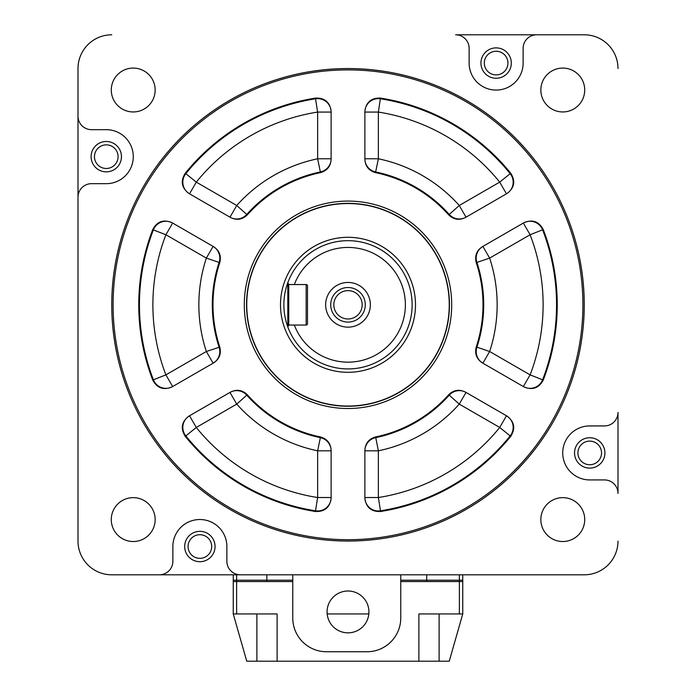 <?xml version="1.0" encoding="UTF-8"?>
<svg xmlns="http://www.w3.org/2000/svg" width="696" height="696" viewBox="0 0 696 696"><rect width="100%" height="100%" fill="white"/><g stroke="black" fill="none" stroke-linecap="round" stroke-linejoin="round"><path stroke-width="1.04" d="M192.749 574.8L503.252 574.8M121.461 156.67A15.19 15.19 0 0 0 106.279 141.488A15.19 15.19 0 0 0 91.089 156.67A15.19 15.19 0 0 0 106.279 171.86A15.19 15.19 0 0 0 121.461 156.67M511.316 63.075A15.19 15.19 0 0 0 496.126 47.885A15.19 15.19 0 0 0 480.945 63.075A15.19 15.19 0 0 0 496.126 78.265A15.19 15.19 0 0 0 511.316 63.075M604.911 452.931A15.19 15.19 0 0 0 589.721 437.74A15.19 15.19 0 0 0 574.539 452.931A15.19 15.19 0 0 0 589.721 468.112A15.19 15.19 0 0 0 604.911 452.931M562.725 452.931A26.996 26.996 0 0 0 589.721 479.927L604.502 479.927A13.502 13.502 0 0 1 617.996 493.429L617.996 412.432A13.502 13.502 0 0 1 604.502 425.926L589.721 425.926A26.996 26.996 0 0 0 562.725 452.931M215.055 546.525A15.19 15.19 0 0 0 199.874 531.335A15.19 15.19 0 0 0 184.684 546.525A15.19 15.19 0 0 0 199.874 561.707A15.19 15.19 0 0 0 215.055 546.525M155.156 519.581A21.941 21.941 0 0 0 133.214 497.649A21.941 21.941 0 0 0 111.282 519.581A21.941 21.941 0 0 0 133.214 541.523A21.941 21.941 0 0 0 155.156 519.581M155.156 90.019A21.941 21.941 0 0 0 133.214 68.078A21.941 21.941 0 0 0 111.282 90.019A21.941 21.941 0 0 0 133.214 111.952A21.941 21.941 0 0 0 155.156 90.019M584.718 90.019A21.941 21.941 0 0 0 562.786 68.078A21.941 21.941 0 0 0 540.844 90.019A21.941 21.941 0 0 0 562.786 111.952A21.941 21.941 0 0 0 584.718 90.019M584.718 519.581A21.941 21.941 0 0 0 562.786 497.649A21.941 21.941 0 0 0 540.844 519.581A21.941 21.941 0 0 0 562.786 541.523A21.941 21.941 0 0 0 584.718 519.581M584.248 304.796A236.249 236.249 0 0 1 348 541.053A236.249 236.249 0 0 1 111.751 304.796A236.249 236.249 0 0 1 348 68.547A236.249 236.249 0 0 1 584.248 304.796M113.1 304.796A234.9 234.9 0 0 0 348 539.696A234.9 234.9 0 0 0 582.9 304.796A234.9 234.9 0 0 0 348 69.896A234.9 234.9 0 0 0 113.1 304.796M244.296 304.796A103.704 103.704 0 0 1 348 201.092A103.704 103.704 0 0 1 451.704 304.796A103.704 103.704 0 0 1 348 408.509A103.704 103.704 0 0 1 244.296 304.796M246.549 304.796A101.451 101.451 0 0 1 348 203.345A101.451 101.451 0 0 1 449.451 304.796A101.451 101.451 0 0 1 348 406.255A101.451 101.451 0 0 1 246.549 304.796M152.746 380.042L165.9 374.857L172.651 386.55L172.138 386.845C163.595 390.473 157.131 388.211 152.746 380.042A209.252 209.252 0 0 1 152.746 229.558C157.131 221.389 163.595 219.118 172.138 222.755L213.629 246.706C219.423 250.586 221.467 255.902 219.745 262.653L206.355 258.094L213.106 246.41A13.502 13.45 120 0 1 219.127 262.305A135.694 135.694 0 0 0 219.127 347.295L219.745 346.947C221.459 353.707 219.423 359.023 213.629 362.894L172.138 386.845M172.651 223.051A13.502 13.45 120 0 0 153.355 229.915L165.9 234.743A195.106 195.106 0 0 0 165.9 374.857L206.355 351.506L219.127 347.295A13.502 13.45 -120 0 1 213.106 363.19L206.355 351.506A149.144 149.144 0 0 1 206.355 258.094L165.9 234.743L172.651 223.051L172.138 222.755M499.719 182.126L506.47 193.819A13.502 13.45 -120 0 0 510.177 173.678L510.794 173.33C515.675 181.212 514.405 187.937 506.993 193.523L465.493 217.483C459.238 220.554 453.618 219.666 448.624 214.803L449.233 214.438A13.502 13.45 -120 0 0 466.015 217.178L459.264 205.485L499.719 182.126L510.177 173.678A208.556 208.556 0 0 0 380.468 98.788A13.502 13.45 -0 0 0 364.878 112.073L378.372 112.073L378.372 158.784L375.64 171.947A13.502 13.45 -0 0 1 364.878 158.784L378.372 158.784A149.144 149.144 0 0 1 459.264 205.485L449.233 214.438A135.694 135.694 0 0 0 375.64 171.947L375.623 172.66C368.915 170.764 365.33 166.335 364.878 159.384L364.878 111.473C366.009 102.26 371.203 97.797 380.46 98.084L378.372 112.073A195.106 195.106 0 0 1 499.719 182.126M476.255 346.947L489.645 351.506L530.1 374.857L543.254 380.042C538.869 388.211 532.405 390.482 523.862 386.845L482.372 362.894C476.577 359.014 474.533 353.699 476.255 346.947A134.998 134.998 0 0 0 476.255 262.653C474.542 255.893 476.577 250.577 482.372 246.706L523.862 222.755C532.405 219.127 538.869 221.389 543.254 229.558L530.1 234.743L523.348 223.051L523.862 222.755M482.372 246.706L482.893 246.41A13.502 13.45 60 0 0 476.873 262.305A135.694 135.694 0 0 1 476.873 347.295A13.502 13.45 -60 0 0 482.893 363.19L489.645 351.506A149.144 149.144 0 0 0 489.645 258.094L476.255 262.653M375.623 436.94C368.923 438.828 365.339 443.256 364.878 450.216L364.878 498.127C366 507.34 371.194 511.804 380.46 511.517L380.468 510.812A208.556 208.556 0 0 0 510.177 435.922L499.719 427.466L506.47 415.782A13.502 13.45 120 0 1 510.177 435.922L510.794 436.27C515.666 428.397 514.405 421.663 506.993 416.077L465.493 392.118C459.247 389.038 453.627 389.934 448.624 394.797L449.233 395.154A13.502 13.45 120 0 1 466.015 392.422L459.264 404.115L449.233 395.154A135.694 135.694 0 0 1 375.64 437.654A13.502 13.45 0 0 0 364.878 450.817L378.372 450.817L378.372 497.527L380.468 510.812A13.502 13.45 0 0 1 364.878 497.527L378.372 497.527A195.106 195.106 0 0 0 499.719 427.466L459.264 404.115A149.144 149.144 0 0 1 378.372 450.817L375.623 436.94A134.998 134.998 0 0 0 448.624 394.797M380.46 511.517A209.252 209.252 0 0 0 510.794 436.27M523.862 386.845L523.348 386.55A13.502 13.45 -60 0 0 542.645 379.685A208.556 208.556 0 0 0 542.645 229.915A13.502 13.45 60 0 0 523.348 223.051M482.893 246.41L489.645 258.094L530.1 234.743A195.106 195.106 0 0 1 530.1 374.857L523.348 386.55M543.254 380.042A209.252 209.252 0 0 0 543.254 229.558M448.624 214.803A134.998 134.998 0 0 0 375.623 172.66M510.794 173.33A209.252 209.252 0 0 0 380.46 98.084M230.506 217.483L189.007 193.523C181.595 187.937 180.334 181.204 185.206 173.33L185.823 173.678A13.502 13.45 -60 0 0 189.529 193.819L196.281 182.126L236.736 205.485L229.985 217.178A13.502 13.45 -60 0 0 246.767 214.438L247.376 214.803C242.373 219.666 236.753 220.562 230.506 217.483M320.377 172.66C327.077 170.764 330.661 166.344 331.122 159.384L331.122 111.473C330 102.26 324.806 97.797 315.54 98.084L315.532 98.788A208.556 208.556 0 0 0 185.823 173.678L196.281 182.126A195.106 195.106 0 0 1 317.628 112.073L315.532 98.788A13.502 13.45 180 0 1 331.122 112.073L317.628 112.073L317.628 158.784L331.122 158.784A13.502 13.45 180 0 1 320.36 171.947L317.628 158.784A149.144 149.144 0 0 0 236.736 205.485L246.767 214.438A135.694 135.694 0 0 1 320.36 171.947L320.377 172.66A134.998 134.998 0 0 0 247.376 214.803M315.54 98.084A209.252 209.252 0 0 0 185.206 173.33M152.746 229.558L153.355 229.915A208.556 208.556 0 0 0 153.355 379.685A13.502 13.45 -120 0 0 172.651 386.55M219.745 262.653A134.998 134.998 0 0 0 219.745 346.947M230.506 392.118L189.007 416.077C181.595 421.663 180.325 428.388 185.206 436.27L185.823 435.922A208.556 208.556 0 0 0 315.532 510.812L317.628 497.527A195.106 195.106 0 0 1 196.281 427.466L185.823 435.922A13.502 13.45 60 0 1 189.529 415.782L196.281 427.466L236.736 404.115L246.767 395.154A135.694 135.694 0 0 0 320.36 437.654L320.377 436.94C327.085 438.837 330.67 443.265 331.122 450.216L331.122 498.127C329.991 507.34 324.797 511.804 315.54 511.517L315.532 510.812A13.502 13.45 180 0 0 331.122 497.527L317.628 497.527L317.628 450.817L320.36 437.654A13.502 13.45 180 0 1 331.122 450.817L317.628 450.817A149.144 149.144 0 0 1 236.736 404.115L229.985 392.422L230.506 392.118C236.762 389.047 242.382 389.934 247.376 394.797L246.767 395.154A13.502 13.45 60 0 0 229.985 392.422M247.376 394.797A134.998 134.998 0 0 0 320.377 436.94M185.206 436.27A209.252 209.252 0 0 0 315.54 511.517M78.004 541.053L78.004 197.168L78.004 541.053A33.747 33.747 0 0 0 111.751 574.8L159.375 574.8A13.502 13.502 0 0 0 172.869 561.298L172.869 546.525A26.996 26.996 0 0 1 199.874 519.52A26.996 26.996 0 0 1 226.87 546.525L226.87 561.298A13.502 13.502 0 0 0 240.372 574.8L111.751 574.8M584.248 574.8L240.372 574.8L584.248 574.8A33.747 33.747 0 0 0 617.996 541.053M617.996 68.547A33.747 33.747 0 0 0 584.248 34.8L536.625 34.8A13.502 13.502 0 0 0 523.131 48.302L523.131 63.075A26.996 26.996 0 0 1 496.126 90.08A26.996 26.996 0 0 1 469.13 63.075L469.13 48.302A13.502 13.502 0 0 0 455.628 34.8L584.248 34.8M111.751 34.8A33.747 33.747 0 0 0 78.004 68.547L78.004 116.171A13.502 13.502 0 0 0 91.498 129.674L106.279 129.674A26.996 26.996 0 0 1 133.275 156.67A26.996 26.996 0 0 1 106.279 183.674L91.498 183.674A13.502 13.502 0 0 0 78.004 197.168L78.004 68.547M281.245 294.808A67.503 67.503 0 0 0 338.004 371.56A67.503 67.503 0 0 0 414.755 314.792A67.503 67.503 0 0 0 357.996 238.041A67.503 67.503 0 0 0 281.245 294.808M448.137 319.795A101.251 101.251 0 0 0 362.99 204.667A101.251 101.251 0 0 0 247.863 289.806A101.251 101.251 0 0 0 333.01 404.933A101.251 101.251 0 0 0 448.137 319.795M348 282.454A22.35 22.35 0 0 1 370.35 304.796A22.35 22.35 0 0 1 348 327.146A22.35 22.35 0 0 1 325.65 304.796A22.35 22.35 0 0 1 348 282.454M348 322.083A17.287 17.287 0 0 0 365.287 304.796A17.287 17.287 0 0 0 348 287.518A17.287 17.287 0 0 0 330.713 304.796A17.287 17.287 0 0 0 348 322.083M348 318.977A14.172 14.172 0 0 0 362.172 304.796A14.172 14.172 0 0 0 348 290.624A14.172 14.172 0 0 0 333.828 304.796A14.172 14.172 0 0 0 348 318.977M294.321 325.049A57.377 57.377 0 0 0 405.376 304.796A57.377 57.377 0 0 0 294.321 284.551L288.762 284.551L288.762 325.049L287.813 326.929L287.813 282.672A64.128 64.128 0 0 1 412.128 304.796A64.128 64.128 0 0 1 287.813 326.929L288.762 325.049L306.153 325.049L306.153 284.551A1.349 1.349 0 0 1 307.501 285.899L307.501 323.701A1.349 1.349 0 0 1 306.153 325.049M287.813 326.929A64.128 64.128 0 0 1 287.813 282.672L288.762 284.551L287.152 284.551M348 237.301A67.503 67.503 0 0 0 280.497 304.796A67.503 67.503 0 0 0 348 372.299A67.503 67.503 0 0 0 415.503 304.796A67.503 67.503 0 0 0 348 237.301M287.813 282.672L288.762 284.551M306.153 284.551L294.321 284.551M106.279 168.484A11.815 11.815 0 0 0 118.085 156.67A11.815 11.815 0 0 0 106.279 144.855A11.815 11.815 0 0 0 94.465 156.67A11.815 11.815 0 0 0 106.279 168.484M496.126 74.89A11.815 11.815 0 0 0 507.941 63.075A11.815 11.815 0 0 0 496.126 51.26A11.815 11.815 0 0 0 484.312 63.075A11.815 11.815 0 0 0 496.126 74.89M589.721 464.737A11.815 11.815 0 0 0 601.535 452.931A11.815 11.815 0 0 0 589.721 441.116A11.815 11.815 0 0 0 577.915 452.931A11.815 11.815 0 0 0 589.721 464.737M199.874 558.34A11.815 11.815 0 0 0 211.688 546.525A11.815 11.815 0 0 0 199.874 534.711A11.815 11.815 0 0 0 188.059 546.525A11.815 11.815 0 0 0 199.874 558.34M327.077 611.923A20.924 20.924 0 0 1 348 591A20.924 20.924 0 0 1 368.923 611.923A20.924 20.924 0 0 1 348 632.847A20.924 20.924 0 0 1 327.077 611.923M462.753 574.8L462.753 581.552L459.377 581.552L459.377 574.8M426.691 574.8L426.691 581.552L459.377 581.552M426.691 581.552L400.757 581.552L400.757 617.996A33.747 33.747 0 0 1 367.01 651.752L326.511 651.752A33.747 33.747 0 0 1 292.764 617.996L292.764 574.8M400.757 574.8L400.757 581.552M292.764 581.552L266.829 581.552L266.829 574.8M236.623 574.8L236.623 581.552L266.829 581.552M236.623 581.552L233.247 581.552L233.247 574.8M292.764 580.203L233.247 580.203L233.247 613.95L246.749 661.2L449.251 661.2L462.753 613.95L418.879 613.95L418.879 661.2M233.247 613.95L277.121 613.95L277.121 661.2M327.172 613.95L368.828 613.95M400.757 580.203L462.753 580.203L462.753 613.95M256.876 613.95L256.876 661.2M236.623 580.203L236.623 613.95M459.377 613.95L459.377 580.203M439.124 613.95L439.124 661.2"/></g></svg>
